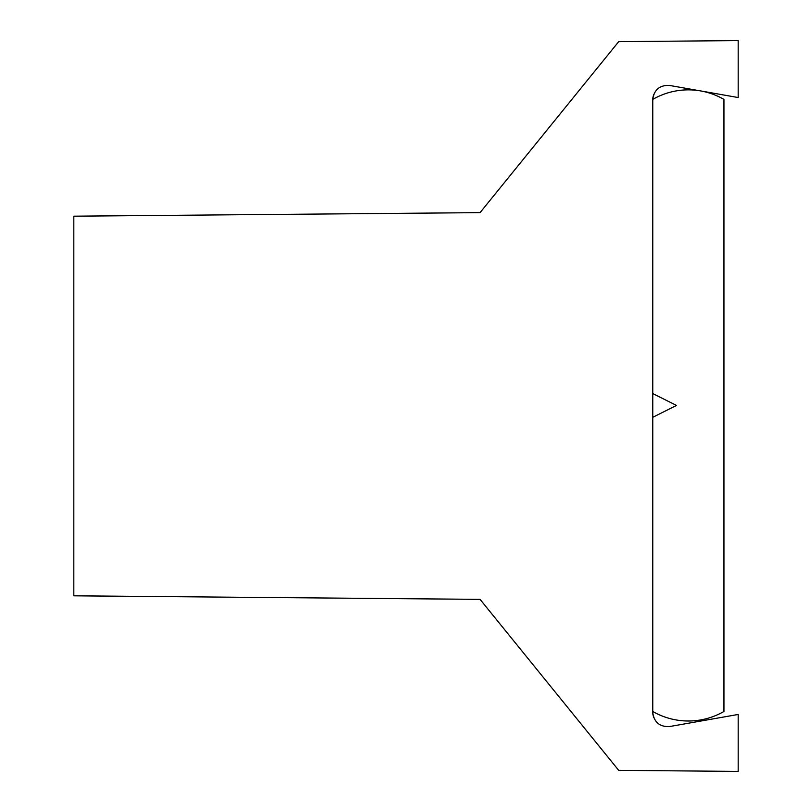 <?xml version="1.0" encoding="UTF-8"?>
<svg xmlns="http://www.w3.org/2000/svg" width="812" height="812" viewBox="0 0 812 812"><rect width="100%" height="100%" fill="white"/><g stroke="black" fill="none" stroke-linecap="round" stroke-linejoin="round"><path stroke-width="1.22" d="M652.767 99.45C654.096 89.736 659.669 85.057 669.474 85.433L738.179 97.541L738.179 40.6L618.703 41.645L480.054 212.632L73.821 216.185L73.821 595.815L480.054 599.368L618.703 770.355L738.179 771.4L738.179 714.458L669.474 726.567C659.669 726.943 654.096 722.264 652.767 712.55L652.767 711.464A71.182 71.182 0 0 0 723.949 711.464L723.949 99.399A71.182 71.182 0 0 0 652.767 99.399L652.767 711.464M653.721 717.686L652.889 714.398M652.878 714.347L652.767 712.55M653.721 94.314L652.889 97.602M652.878 97.653L652.767 99.399M652.767 393.566L676.487 405.432L652.767 417.297"/></g></svg>
